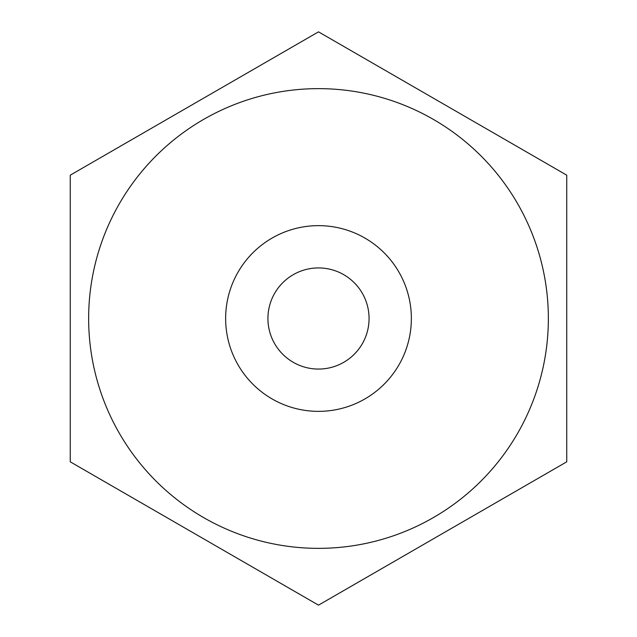 <?xml version="1.0" encoding="UTF-8"?>
<svg xmlns="http://www.w3.org/2000/svg" width="637" height="637" viewBox="0 0 637 637"><rect width="100%" height="100%" fill="white"/><g stroke="black" fill="none" stroke-linecap="round" stroke-linejoin="round"><path stroke-width="0.96" d="M318.5 267.93A50.57 50.57 0 0 0 274.706 343.781A50.57 50.57 0 0 0 362.294 343.781A50.57 50.57 0 0 0 318.5 267.93M318.5 225.641A92.859 92.859 0 0 1 398.921 364.929A92.859 92.859 0 0 1 238.079 364.929A92.859 92.859 0 0 1 318.5 225.641M70.253 461.825L70.253 175.175L318.5 31.85L566.747 175.175L566.747 461.825L318.5 605.15L70.253 461.825M318.5 88.639A229.861 229.861 0 0 0 119.438 433.431A229.861 229.861 0 0 0 517.562 433.431A229.861 229.861 0 0 0 318.5 88.639"/></g></svg>
